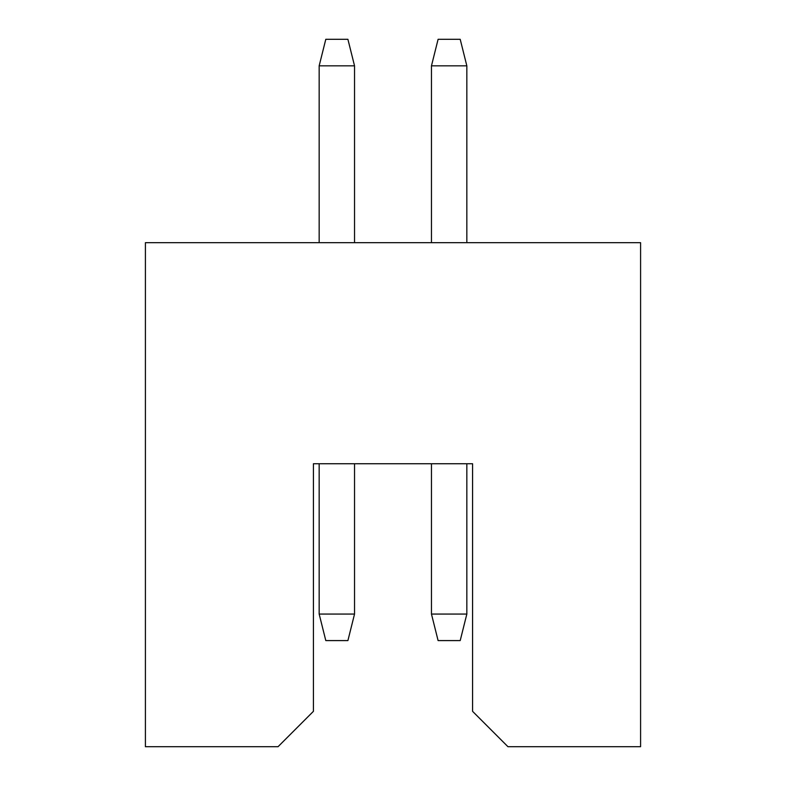 <?xml version="1.0" encoding="UTF-8"?>
<svg xmlns="http://www.w3.org/2000/svg" width="786" height="786" viewBox="0 0 786 786"><rect width="100%" height="100%" fill="white"/><g stroke="black" fill="none" stroke-linecap="round" stroke-linejoin="round"><path stroke-width="1.18" d="M313.418 463.74L319.165 463.74L319.165 614.062L354.535 614.062L354.535 463.74L431.465 463.74L431.465 614.062L466.835 614.062L466.835 463.74L472.583 463.74L472.583 711.33L507.953 746.7L640.59 746.7L640.59 242.678L145.41 242.678L145.41 746.7L278.048 746.7L313.418 711.33L313.418 463.74L472.583 463.74M354.535 614.062L347.903 640.59L325.797 640.59L319.165 614.062M325.797 39.3L347.903 39.3L354.535 65.828L319.165 65.828L325.797 39.3M319.165 242.678L319.165 65.828M354.535 242.678L354.535 65.828M466.835 614.062L460.203 640.59L438.097 640.59L431.465 614.062M438.097 39.3L460.203 39.3L466.835 65.828L431.465 65.828L438.097 39.3M431.465 242.678L431.465 65.828M466.835 242.678L466.835 65.828"/></g></svg>
